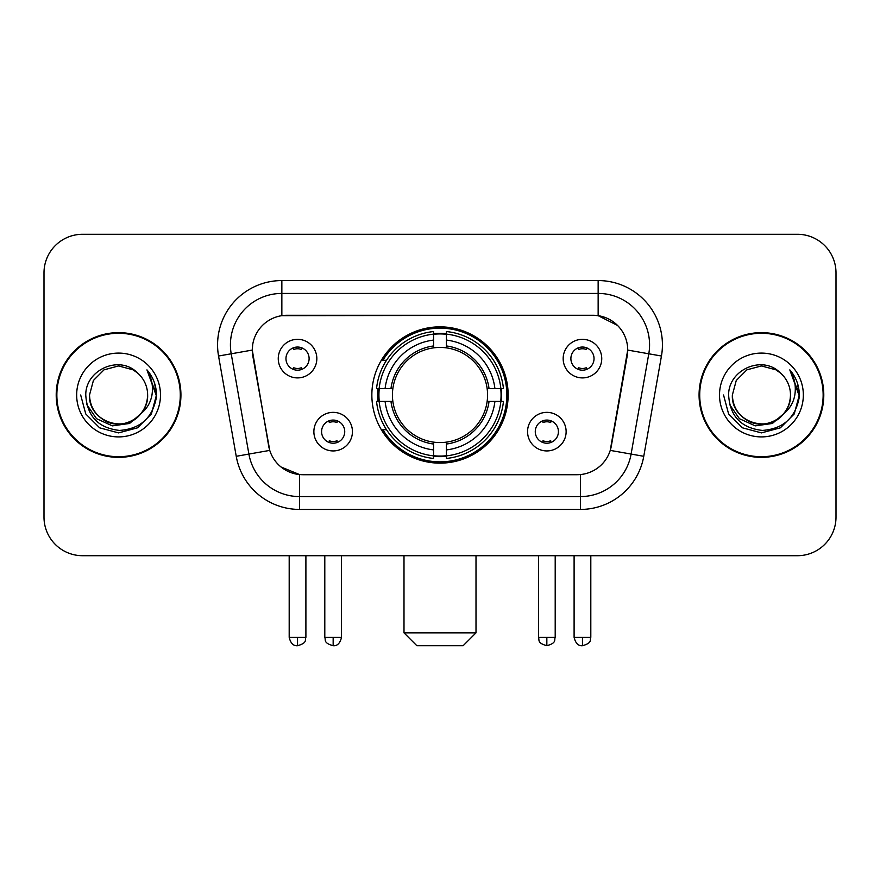 <?xml version="1.0" encoding="UTF-8"?>
<svg xmlns="http://www.w3.org/2000/svg" width="880" height="880" viewBox="0 0 880 880"><rect width="100%" height="100%" fill="white"/><g stroke="black" fill="none" stroke-linecap="round" stroke-linejoin="round"><path stroke-width="1.32" d="M371.855 394.999A68.145 68.145 0 0 0 440 463.144A68.145 68.145 0 0 0 508.145 394.999A68.145 68.145 0 0 0 440 326.854A68.145 68.145 0 0 0 371.855 394.999M566.126 431.64A19.283 19.283 0 0 1 546.843 450.934A19.283 19.283 0 0 1 527.56 431.64A19.283 19.283 0 0 1 546.843 412.357A19.283 19.283 0 0 1 566.126 431.64M535.271 431.64A11.572 11.572 0 0 0 546.843 443.212A11.572 11.572 0 0 0 558.415 431.64A11.572 11.572 0 0 0 546.843 420.068A11.572 11.572 0 0 0 535.271 431.64M352.44 431.64A19.283 19.283 0 0 1 333.157 450.934A19.283 19.283 0 0 1 313.874 431.64A19.283 19.283 0 0 1 333.157 412.357A19.283 19.283 0 0 1 352.44 431.64M321.585 431.64A11.572 11.572 0 0 0 333.157 443.212A11.572 11.572 0 0 0 344.729 431.64A11.572 11.572 0 0 0 333.157 420.068A11.572 11.572 0 0 0 321.585 431.64M601.744 358.611A19.283 19.283 0 0 1 582.461 377.905A19.283 19.283 0 0 1 563.167 358.611A19.283 19.283 0 0 1 582.461 339.328A19.283 19.283 0 0 1 601.744 358.611M570.889 358.611A11.572 11.572 0 0 0 582.461 370.183A11.572 11.572 0 0 0 594.033 358.611A11.572 11.572 0 0 0 582.461 347.039A11.572 11.572 0 0 0 570.889 358.611M316.833 358.611A19.283 19.283 0 0 1 297.539 377.905A19.283 19.283 0 0 1 278.256 358.611A19.283 19.283 0 0 1 297.539 339.328A19.283 19.283 0 0 1 316.833 358.611M285.967 358.611A11.572 11.572 0 0 0 297.539 370.183A11.572 11.572 0 0 0 309.111 358.611A11.572 11.572 0 0 0 297.539 347.039A11.572 11.572 0 0 0 285.967 358.611M236.236 456.302L218.548 356.015A64.284 64.284 0 0 1 281.853 280.566L598.147 280.566A64.284 64.284 0 0 1 661.452 356.015L643.764 456.302A64.284 64.284 0 0 1 580.459 509.432L299.541 509.432A64.284 64.284 0 0 1 236.236 456.302L269.753 450.395L252.813 356.026A34.716 34.716 0 0 1 287.001 315.282L592.999 315.282A34.716 34.716 0 0 1 627.187 356.026L611.314 446.028A34.716 34.716 0 0 1 577.126 474.716L302.874 474.716A34.716 34.716 0 0 1 268.686 446.028L252.285 350.075L231.209 353.793A51.425 51.425 0 0 1 281.853 293.425L598.147 293.425A51.425 51.425 0 0 1 648.791 353.793L631.103 454.069A51.425 51.425 0 0 1 580.459 496.573L299.541 496.573A51.425 51.425 0 0 1 248.897 454.069L231.209 353.793A51.425 51.425 0 0 1 230.428 344.861M377.971 401.434A62.359 62.359 0 0 1 377.971 388.575M56.21 394.999A62.359 62.359 0 0 0 118.569 457.358A62.359 62.359 0 0 0 180.928 394.999A62.359 62.359 0 0 0 118.569 332.64A62.359 62.359 0 0 0 56.21 394.999M699.072 394.999A62.359 62.359 0 0 0 761.431 457.358A62.359 62.359 0 0 0 823.79 394.999A62.359 62.359 0 0 0 761.431 332.64A62.359 62.359 0 0 0 699.072 394.999M281.853 280.566L281.853 315.667L592.999 315.282L598.147 315.667L617.54 325.446M252.285 349.998L252.67 344.861M577.126 474.716L302.874 474.716M299.541 509.432L299.541 474.551L281.006 466.972M648.791 353.793L627.715 350.075L610.247 450.395L631.103 454.069L648.791 353.793L661.452 356.015M611.314 446.028L611.105 447.117M268.895 447.117L268.686 446.028M836 272.855A38.566 38.566 0 0 0 797.434 234.289L82.566 234.289A38.566 38.566 0 0 0 44 272.855L44 517.143A38.566 38.566 0 0 0 82.566 555.709L797.434 555.709A38.566 38.566 0 0 0 836 517.143L836 272.855L836 517.143M44 272.855L44 517.143M797.434 234.289L82.566 234.289M82.566 555.709L797.434 555.709M180.29 394.999A61.71 61.71 0 0 0 118.569 333.289A61.71 61.71 0 0 0 56.859 394.999A61.71 61.71 0 0 0 118.569 456.709A61.71 61.71 0 0 0 180.29 394.999M142.692 412.115L129.569 423.467L112.376 425.865L96.558 418.704L86.669 404.426M147.631 394.999C148.621 416.482 122.155 431.761 104.038 420.167C94.754 414.348 89.903 405.955 89.518 394.999L93.412 380.468L104.038 369.831L118.569 365.948L133.1 369.831L137.61 373.043C119.779 354.354 85.448 369.754 85.767 394.999C87.076 416.218 98.318 428.032 119.504 430.43C140.371 428.912 152.669 417.835 156.409 397.177L156.464 394.999C156.354 385.473 153.186 377.102 146.949 369.886C151.69 377.674 153.362 386.045 151.965 394.999C150.601 402.622 146.894 408.848 140.833 413.666A29.062 29.062 0 0 0 147.631 394.999C147.235 405.955 142.395 414.348 133.1 420.167C114.994 431.761 88.528 416.482 89.518 394.999L93.412 380.468L104.038 369.831L118.569 365.948L133.1 369.831L137.61 373.043L133.1 369.831L118.569 365.948L104.038 369.831L93.412 380.468L89.518 394.999C89.903 405.955 94.754 414.348 104.038 420.167C122.155 431.761 148.621 416.482 147.631 394.999A29.062 29.062 0 0 0 137.61 373.043M140.833 413.666C125.411 434.522 88 421.179 89.518 394.999M76.659 394.999A41.91 41.91 0 0 0 118.569 436.909A41.91 41.91 0 0 0 160.49 394.999A41.91 41.91 0 0 0 118.569 353.089A41.91 41.91 0 0 0 76.659 394.999M146.949 369.886L156.453 396.099L154.682 383.515L156.453 396.099L154.682 383.515L156.453 396.099L147.235 370.216L156.453 396.099L147.235 370.216L156.464 394.999L151.393 413.952L137.522 427.823L118.569 432.894L99.627 427.823L85.756 413.952L80.674 394.999M147.235 370.216L156.453 396.121M823.141 394.999A61.71 61.71 0 0 0 761.431 333.289A61.71 61.71 0 0 0 699.71 394.999A61.71 61.71 0 0 0 761.431 456.709A61.71 61.71 0 0 0 823.141 394.999M785.543 412.115L772.42 423.467L755.238 425.865L739.409 418.704L729.531 404.426M790.482 394.999C791.472 416.482 765.006 431.761 746.9 420.167C737.605 414.348 732.765 405.955 732.369 394.999L736.263 380.468L746.9 369.831L761.431 365.948L775.962 369.831L780.461 373.043C762.63 354.354 728.299 369.754 728.618 394.999C729.927 416.218 741.18 428.032 762.366 430.43C783.222 428.912 795.52 417.835 799.26 397.177L799.326 394.999C799.216 385.473 796.048 377.102 789.811 369.886C794.552 377.674 796.224 386.045 794.816 394.999C793.463 402.622 789.756 408.848 783.695 413.666A29.062 29.062 0 0 0 790.482 394.999C790.097 405.955 785.246 414.348 775.962 420.167C757.845 431.761 731.379 416.482 732.369 394.999L736.263 380.468L746.9 369.831L761.431 365.948L775.962 369.831L780.461 373.043L775.962 369.831L761.431 365.948L746.9 369.831L736.263 380.468L732.369 394.999C732.765 405.955 737.605 414.348 746.9 420.167C765.006 431.761 791.472 416.482 790.482 394.999A29.062 29.062 0 0 0 780.461 373.043M783.695 413.666C768.273 434.522 730.862 421.179 732.369 394.999M719.51 394.999A41.91 41.91 0 0 0 761.431 436.909A41.91 41.91 0 0 0 803.341 394.999A41.91 41.91 0 0 0 761.431 353.089A41.91 41.91 0 0 0 719.51 394.999M789.811 369.886L799.304 396.099L797.544 383.515L799.304 396.099L797.544 383.515L799.304 396.099L790.097 370.216L799.304 396.099L790.097 370.216L799.326 394.999L794.244 413.952L780.373 427.823L761.431 432.894L742.478 427.823L728.607 413.952L723.536 394.999M790.097 370.216L799.304 396.121M463.144 645.711L416.856 645.711L403.997 632.852L476.003 632.852L463.144 645.711M446.424 455.862L446.424 458.447A63.767 63.767 0 0 0 503.448 401.434L500.863 401.434A61.204 61.204 0 0 1 446.424 455.862L446.424 449.911A55.286 55.286 0 0 0 494.912 401.434L487.135 401.434A47.575 47.575 0 0 0 446.424 347.864L446.424 334.136A61.204 61.204 0 0 1 500.863 388.575L503.448 388.575A63.767 63.767 0 0 0 446.424 331.551L446.424 334.136M379.137 401.434L376.552 401.434A63.767 63.767 0 0 0 433.576 458.447L433.576 455.862A61.204 61.204 0 0 1 379.137 401.434L385.088 401.434A55.286 55.286 0 0 0 433.576 449.911L433.576 442.134A47.575 47.575 0 0 0 487.135 401.434L489.038 401.434A49.456 49.456 0 0 1 446.424 444.037L446.424 449.911M433.576 334.136L433.576 331.551A63.767 63.767 0 0 0 376.552 388.575L379.137 388.575A61.204 61.204 0 0 1 433.576 334.136L433.576 340.087A55.286 55.286 0 0 0 385.088 388.575L392.865 388.575A47.575 47.575 0 0 0 433.576 442.134L433.576 444.037A49.456 49.456 0 0 1 390.962 401.434L385.088 401.434M379.269 401.434A61.072 61.072 0 0 1 379.269 388.575M446.424 334.268A61.072 61.072 0 0 0 433.576 334.268M500.731 388.575A61.072 61.072 0 0 1 500.731 401.434M500.863 388.575L494.912 388.575A55.286 55.286 0 0 0 446.424 340.087M494.912 401.434L500.863 401.434M433.576 449.911L433.576 455.862M487.135 388.575L494.912 388.575M446.424 442.211L446.424 444.037M433.576 442.134A47.575 47.575 0 0 1 392.865 401.434L390.962 401.434M446.424 455.73A61.072 61.072 0 0 1 433.576 455.73M385.088 388.575L379.137 388.575M433.576 347.787L433.576 340.087M446.424 347.864A47.575 47.575 0 0 0 392.865 388.575L390.962 388.575A49.456 49.456 0 0 1 433.576 345.961M446.424 347.787L446.424 345.961A49.456 49.456 0 0 1 489.038 388.575M386.507 360.283L382.866 360.283A66.858 66.858 0 0 1 506.858 394.999A66.858 66.858 0 0 1 382.866 429.715L386.507 429.715M293.689 369.523L293.689 367.697A9.867 9.867 0 0 0 301.4 367.697L301.4 369.523M301.4 347.71L301.4 349.536A9.867 9.867 0 0 0 293.689 349.536L293.689 347.71M578.6 369.523L578.6 367.697A9.867 9.867 0 0 0 586.311 367.697L586.311 369.523M586.311 347.71L586.311 349.536A9.867 9.867 0 0 0 578.6 349.536L578.6 347.71M329.296 442.552L329.296 440.726A9.867 9.867 0 0 0 337.018 440.726L337.018 442.552M337.018 420.728L337.018 422.565A9.867 9.867 0 0 0 329.296 422.565L329.296 420.728M542.982 442.552L542.982 440.726A9.867 9.867 0 0 0 550.704 440.726L550.704 442.552M550.704 420.728L550.704 422.565A9.867 9.867 0 0 0 542.982 422.565L542.982 420.728M598.147 280.566L598.147 315.667M580.459 474.551L580.459 509.432M218.548 356.015L231.209 353.793M631.103 454.069L643.764 456.302M446.424 442.134A47.575 47.575 0 0 0 487.135 401.434M433.576 456.313A61.644 61.644 0 0 0 446.424 456.313M501.314 401.434A61.644 61.644 0 0 0 501.314 388.575M446.424 333.685A61.644 61.644 0 0 0 433.576 333.685M297.539 637.362L289.19 637.362C290.642 643.313 293.425 646.107 297.539 645.711L297.539 637.362L305.899 637.362L305.899 555.709M582.461 637.362L574.101 637.362C575.564 643.313 578.347 646.107 582.461 645.711L582.461 637.362L590.81 637.362L590.81 555.709M333.157 637.362L324.797 637.362C325.985 639.947 323.015 642.895 333.157 645.711L333.157 637.362L341.517 637.362L341.517 555.709M546.843 637.362L538.483 637.362C539.671 639.947 536.701 642.895 546.843 645.711L546.843 637.362L555.203 637.362L555.203 555.709M476.003 555.709L476.003 632.852M403.997 555.709L403.997 632.852M289.19 637.362L289.19 555.709M305.899 637.362C304.722 639.947 307.681 642.895 297.539 645.711M574.101 637.362L574.101 555.709M590.81 637.362C589.633 639.947 592.603 642.895 582.461 645.711M324.797 637.362L324.797 555.709M341.517 637.362C340.054 643.313 337.271 646.107 333.157 645.711M538.483 637.362L538.483 555.709M555.203 637.362C554.015 639.947 556.985 642.895 546.843 645.711"/></g></svg>
